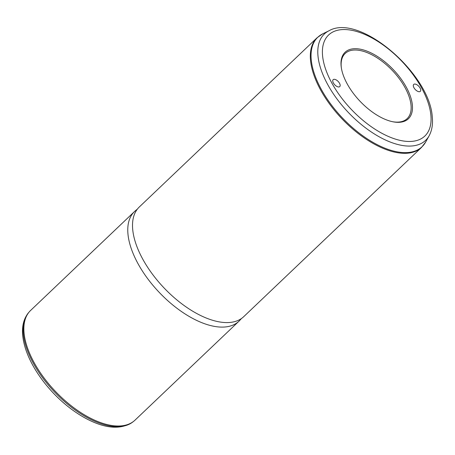<?xml version="1.0" encoding="UTF-8"?>
<svg xmlns="http://www.w3.org/2000/svg" width="455" height="455" viewBox="0 0 455 455"><rect width="100%" height="100%" fill="white"/><g stroke="black" fill="none" stroke-linecap="round" stroke-linejoin="round"><path stroke-width="0.68" d="M341.125 66.163A45.909 22.955 -133.6 0 1 373.532 54.179A45.909 22.955 -133.6 0 1 412.344 104.86A45.909 22.955 -133.6 0 1 392.983 121.798A45.909 22.955 -133.6 0 1 341.296 67.499A45.909 22.955 -133.6 0 1 341.125 66.163M341.364 67.971A44.96 22.483 -133.6 0 1 341.267 67.124A44.96 22.483 -133.6 0 1 345.146 53.508A44.96 22.483 -133.6 0 1 382.996 61.999A44.96 22.483 -133.6 0 1 411.019 105.025A44.96 22.483 -133.6 0 1 407.14 118.641A44.96 22.483 -133.6 0 1 392.511 121.701M134.532 211.524L30.627 310.429A75.723 37.862 46.4 0 0 29.308 311.817A75.723 37.862 46.4 0 0 24.098 333.361A75.723 37.862 46.4 0 0 69.837 404.671A75.723 37.862 46.4 0 0 133.594 421.37A75.723 37.862 46.4 0 0 135.044 420.124L238.949 321.219A75.723 37.862 -133.6 0 1 175.198 306.92A75.723 37.862 -133.6 0 1 128.003 234.456A75.723 37.862 -133.6 0 1 134.532 211.524A75.723 37.862 -133.6 0 1 135.556 210.614L137.353 209.135M241.474 318.511L239.904 320.24A75.723 37.862 -133.6 0 1 238.949 321.219M132.752 229.934A75.723 37.862 -133.6 0 1 139.281 207.002L317.089 37.742A75.723 37.862 -133.6 0 0 310.56 60.674A75.723 37.862 -133.6 0 0 357.755 133.139A75.723 37.862 -133.6 0 0 421.506 147.437L243.698 316.697A75.723 37.862 -133.6 0 1 179.947 302.399A75.723 37.862 -133.6 0 1 132.752 229.934M340.169 85.148A4.783 2.389 -133.6 0 1 339.754 86.598A4.783 2.389 -133.6 0 1 335.727 85.694A4.783 2.389 -133.6 0 1 332.747 81.121A4.783 2.389 -133.6 0 1 333.157 79.671A4.783 2.389 -133.6 0 1 337.183 80.575A4.783 2.389 -133.6 0 1 340.169 85.148M413.305 85.87A4.783 2.389 -133.6 0 1 413.72 84.42A4.783 2.389 -133.6 0 1 417.747 85.324A4.783 2.389 -133.6 0 1 420.727 89.902A4.783 2.389 -133.6 0 1 420.312 91.353A4.783 2.389 -133.6 0 1 416.285 90.448A4.783 2.389 -133.6 0 1 413.305 85.87M28.585 312.659C23.683 318.648 21.738 326.411 22.75 335.949C23.944 346.682 28.261 358.119 35.695 370.262C40.66 378.315 46.592 385.971 53.491 393.228C63.643 403.835 74.461 412.247 85.932 418.463C105.281 428.764 120.876 429.958 132.718 422.052A75.61 37.805 -133.6 0 1 69.052 405.371A75.61 37.805 -133.6 0 1 23.381 334.169A75.61 37.805 -133.6 0 1 28.585 312.659L29.308 311.817M430.857 114.916A69.774 34.887 -133.6 0 1 381.603 133.133A69.774 34.887 -133.6 0 1 322.612 56.102A69.774 34.887 -133.6 0 1 371.866 37.884A69.774 34.887 -133.6 0 1 430.857 114.916M329.067 30.724C359.717 13.002 429.77 73.847 432.25 116.793C433.029 124.135 431.983 130.477 429.111 135.817A73.431 36.718 -133.6 0 1 368.169 129.789A73.431 36.718 -133.6 0 1 318.017 56.238A73.431 36.718 -133.6 0 1 329.067 30.724L322.658 33.88L317.089 37.742M429.111 135.817L425.641 142.068A75.593 37.799 -133.6 0 1 362.908 135.863A75.593 37.799 -133.6 0 1 311.277 60.145A75.593 37.799 -133.6 0 1 322.658 33.88M132.718 422.052L133.594 421.37M425.641 142.068L421.506 147.437"/></g></svg>
